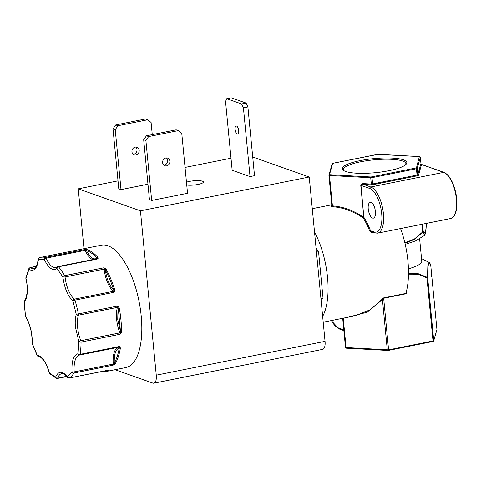 <?xml version="1.0" encoding="UTF-8"?>
<svg xmlns="http://www.w3.org/2000/svg" width="481" height="481" viewBox="0 0 481 481"><rect width="100%" height="100%" fill="white"/><g stroke="black" fill="none" stroke-linecap="round" stroke-linejoin="round"><path stroke-width="0.72" d="M57.125 378.445A1.623 1.407 -64.4 0 1 55.574 377.176C58.435 370.797 62.374 370.659 67.382 376.755A1.623 1.455 56.5 0 0 69.246 378.006L108.303 370.178L108.784 370.466A62.386 25.824 78.7 0 1 105.712 371.585L125.962 367.526A62.386 25.824 -101.3 0 0 141.216 316.089A62.386 25.824 -101.3 0 0 101.431 245.184L40.687 257.359L39.364 257.708L38.246 259.091A1.623 0.872 5.5 0 0 38.414 259.536L44.222 259.331A1.623 0.703 -24 0 1 46.098 258.165A1.623 0.673 78.7 0 0 45.479 257.455L84.53 249.627L87.097 249.639A62.386 25.824 78.7 0 1 97.896 257.359L98.16 258.237L97.595 258.97L58.538 266.799A1.623 1.172 140.2 0 0 56.95 268.434C52.808 271.29 48.563 268.26 44.222 259.331A1.623 1.449 -77.3 0 1 45.479 257.455A62.386 25.824 78.7 0 0 40.687 257.359A62.386 25.824 78.7 0 0 39.508 257.666A1.623 1.473 72.2 0 0 38.414 259.536C37.169 268.669 34.013 271.963 28.944 269.438A1.623 1.281 -155.2 0 1 28.92 268.464L25.866 277.735A1.623 1.082 12.8 0 0 25.998 278.385C28.241 289.508 27.645 297.595 24.224 302.651A1.623 0.517 177.4 0 1 24.05 302.435L25.523 316.149C30.195 324.068 32.443 333.159 32.263 343.434A1.623 0.493 160.3 0 0 32.185 343.687L32.095 343.061A1.623 0.77 2.9 0 0 32.263 343.434L37.199 355.164C42.124 356.168 46.158 362.013 49.309 372.697A1.623 1.275 133.5 0 0 49.639 373.581L49.188 372.823C47.751 367.544 45.869 363.329 43.537 360.185C41.234 357.497 39.574 356.271 38.552 356.493A1.623 1.467 -86.7 0 1 37.199 355.164A1.623 0.8 -26.2 0 0 37.193 355.591L32.185 343.687M118.621 306.878L118.013 307.443L117.743 319.408L120.49 331.475A0.812 0.313 -0.4 0 0 121.579 331.601L121.152 333.129L120.124 334.253L81.073 342.081A1.623 0.679 -179.3 0 1 78.896 341.763L75.451 327.296C74.982 322.21 75.246 317.893 76.257 314.333L117.412 306.09L118.621 306.878L119.336 308.333L118.278 308.507L120.49 331.475L120.124 334.253A1.623 0.673 -101.3 0 0 120.112 333.892A1.623 0.673 -101.3 0 0 119.865 332.882L80.814 340.71A1.623 0.595 158.3 0 0 78.896 341.763L78.024 353.703A1.623 0.956 8.1 0 0 80.177 354.341L119.228 346.512L120.124 347.114L120.358 348.25A0.812 0.499 -170.4 0 1 119.282 347.907C115.662 349.332 113.997 354.407 114.274 363.125L113.083 365.181L74.032 373.009A1.623 1.359 -146.6 0 1 72.036 371.885C71.507 361.105 73.503 355.044 78.024 353.703A1.623 1.473 82.4 0 0 79.768 355.008A1.623 0.673 78.7 0 0 79.786 355.002L79.527 355.044A21.471 8.886 78.7 0 1 79.642 355.026M388.87 170.707A32.407 7.071 -5.5 0 0 406.162 164.195A32.407 7.071 -5.5 0 0 394.306 158.219A32.407 7.071 -5.5 0 0 360.275 160.588A32.407 7.071 -5.5 0 0 343.278 170.25A32.407 7.071 -5.5 0 0 388.87 170.707M405.627 164.724A31.373 6.848 -5.5 0 0 405.898 163.69A31.373 6.848 -5.5 0 0 360.828 161.754A31.373 6.848 -5.5 0 0 343.446 169.703A31.373 6.848 -5.5 0 0 343.909 170.671M166.408 157.924A4.052 3.577 -70.5 0 1 167.49 162.043A4.052 3.577 -70.5 0 1 164.4 165.079A4.052 3.577 -70.5 0 1 163.853 165.139M166.618 165.861A4.052 3.577 109.5 0 0 169.841 162.169A4.052 3.577 109.5 0 0 167.586 158.105A4.052 3.577 109.5 0 0 165.861 157.99A4.052 3.577 109.5 0 0 162.638 161.682A4.052 3.577 109.5 0 0 164.887 165.747A4.052 3.577 109.5 0 0 166.618 165.861M186.466 182.179A9.722 2.122 174.5 0 1 189.442 181.403A9.722 2.122 174.5 0 1 203.409 181.986A9.722 2.122 174.5 0 1 198.022 184.439A9.722 2.122 174.5 0 1 186.742 185.035M238.702 130.61A4.052 1.677 -101.3 0 0 236.117 126.004A4.052 1.677 -101.3 0 0 235.131 129.347A4.052 1.677 -101.3 0 0 237.71 133.952A4.052 1.677 -101.3 0 0 238.702 130.61M135.738 147.078A4.052 3.577 -70.5 0 1 136.82 151.196A4.052 3.577 -70.5 0 1 133.736 154.227A4.052 3.577 -70.5 0 1 133.189 154.293M135.949 155.008A4.052 3.577 109.5 0 0 139.171 151.317A4.052 3.577 109.5 0 0 136.923 147.258A4.052 3.577 109.5 0 0 135.191 147.138A4.052 3.577 109.5 0 0 131.968 150.836A4.052 3.577 109.5 0 0 134.217 154.894A4.052 3.577 109.5 0 0 135.949 155.008M120.358 348.25A62.386 25.824 78.7 0 1 115.284 363.672L113.083 365.181A1.623 0.673 -101.3 0 0 113.257 364.081L74.206 371.909A1.623 0.409 175.5 0 1 72.036 371.885L67.382 376.755A1.623 1.106 143.6 0 0 67.52 377.423C63.366 372.541 62.867 373.809 61.784 373.599A21.471 8.886 78.7 0 0 57.648 378.132A1.623 1.227 -159.6 0 1 55.574 377.176L49.188 372.823M322.643 316.408A56.716 23.479 -101.3 0 0 327.525 277.351A56.716 23.479 -101.3 0 0 314.514 231.968M323.202 322.198L354.93 315.837L370.244 309.758L383.64 297.895L406.072 293.398L406.018 292.881A56.716 23.479 -101.3 0 0 407.942 261.231A56.716 23.479 -101.3 0 0 400.571 228.565M406.253 292.045L406.409 293.693L406.018 292.881M375.39 211.466A8.105 3.355 -101.3 0 0 370.226 202.26A8.105 3.355 -101.3 0 0 368.242 208.94A8.105 3.355 -101.3 0 0 373.406 218.146A8.105 3.355 -101.3 0 0 375.39 211.466M118.019 180.862L78.241 188.841L84.001 248.677M231 158.213L185.047 167.424M78.241 188.841L140.434 210.84L156.259 375.18A9.722 4.022 78.7 0 1 153.878 383.195L322.667 349.356A9.722 4.022 -101.3 0 0 325.048 341.342L309.223 177.002L252.717 157.01M153.878 383.195A9.722 4.022 78.7 0 1 152.874 383.104L115.031 369.715M151.665 200.469L149.453 199.681L143.681 139.743L145.893 140.524L148.641 136.574L178.373 130.61L181.764 133.333L187.536 193.278L151.665 200.469L145.893 140.524M140.434 210.84L309.223 177.002M243.416 107.828L247.895 106.932L254.515 175.685L250.036 176.587L232.161 170.262L225.541 101.509L226.737 98.707L241.576 103.956L243.416 107.828L250.036 176.587M147.962 184.211L121.002 189.616L118.783 188.835L113.011 128.89L115.759 124.94L117.977 125.721L147.709 119.763L151.1 122.487L152.267 134.614M178.373 130.61L176.16 129.828L146.428 135.786L143.681 139.743M247.895 106.932L246.062 103.054L231.223 97.805L226.737 98.707M121.002 189.616L115.23 129.678L117.977 125.721M147.709 119.763L145.49 118.975L115.759 124.94M316.456 252.14L318.56 251.719L323.04 298.232L320.935 298.653M323.04 298.232L321.092 300.27M316.065 248.112L318.56 251.719M146.428 135.786L148.641 136.574M241.576 103.956L246.062 103.054M115.23 129.678L113.011 128.89M85.985 249.525A0.812 0.367 88.7 0 0 85.72 250.108A0.812 0.349 -24 0 1 85.149 250.336L46.098 258.165A21.471 8.886 78.7 0 0 55.97 267.658L58.075 266.552A1.623 0.673 78.7 0 0 57.93 266.63A1.623 1.431 47.9 0 0 56.95 268.434L62.909 277.062L65.061 276.96L104.112 269.132A1.623 0.673 -101.3 0 0 103.71 267.827L105.141 268.338L106.205 269.39A0.812 0.445 151.2 0 0 105.315 270.063C106.752 279.19 109.548 285.846 113.708 290.031L114.009 292.31L74.958 300.138A1.623 0.325 163.3 0 0 72.938 300.908C67.833 296.158 64.49 288.209 62.909 277.062A1.623 0.938 -30.2 0 1 64.658 275.655L103.71 267.827L105.315 270.063C108.538 275.95 111.333 282.606 113.708 290.031L114.712 289.616L114.737 291.161L114.009 292.31A1.623 0.673 -101.3 0 0 113.438 291.3L74.387 299.134A1.623 1.323 128.6 0 0 72.938 300.908L76.257 314.333A1.623 1.154 -163.8 0 0 78.361 315.205L117.412 307.377A21.471 8.886 -101.3 0 0 116.661 319.426A21.471 8.886 -101.3 0 0 119.865 332.882L120.442 332.666L121.152 333.129M373.797 232.624L372.348 232.912L369.793 231.169A56.716 23.479 -101.3 0 0 363.389 218.194C359.133 215.085 354.094 212.416 348.268 210.179C343.332 208.291 337.945 207.113 332.112 206.65L331.265 206.349L331.794 205.183M117.412 306.09L118.013 307.443A0.812 0.577 16.2 0 0 117.412 307.377A1.623 0.673 -101.3 0 0 117.412 306.09M114.737 291.161A0.812 0.343 -159.2 0 0 113.949 290.987A0.812 0.661 128.6 0 1 113.438 291.3A21.471 8.886 -101.3 0 1 104.112 269.132L104.726 269.053L105.141 268.338M98.16 258.237A0.812 0.673 -159.1 0 0 97.421 258.483L97.595 258.97A1.623 0.673 -101.3 0 0 97.126 258.724L58.075 266.552A1.623 0.673 78.7 0 1 58.538 266.799A62.386 25.824 78.7 0 1 64.658 275.655A1.623 0.673 78.7 0 1 65.061 276.96A21.471 8.886 78.7 0 0 74.387 299.134A1.623 0.673 78.7 0 1 74.958 300.138A62.386 25.824 78.7 0 1 78.361 313.919A1.623 0.673 78.7 0 1 78.415 314.291A1.623 0.673 78.7 0 1 78.361 315.205A21.471 8.886 78.7 0 0 77.609 327.254A21.471 8.886 78.7 0 0 80.814 340.71A1.623 0.673 -101.3 0 1 81.061 341.726A1.623 0.673 78.7 0 1 81.073 342.081A62.386 25.824 78.7 0 1 80.177 354.341A1.623 0.673 78.7 0 1 79.786 355.002L118.837 347.174A1.623 0.673 -101.3 0 0 119.228 346.512L119.282 347.907C118.224 354.112 116.552 359.187 114.274 363.125A0.812 0.667 -149.8 0 0 115.284 363.672M97.896 257.359A0.812 0.607 138 0 0 97.114 258.195L97.421 258.483A0.812 0.715 47.9 0 1 97.288 258.652L97.126 258.724M87.097 249.639A0.812 0.721 107.4 0 0 86.46 250.571C90.085 257.666 93.639 260.209 97.114 258.195C93.536 254.239 89.989 251.695 86.46 250.571L84.53 249.627A1.623 0.673 -101.3 0 1 85.149 250.336A21.471 8.886 -101.3 0 0 92.731 259.608M108.784 370.466A0.812 0.734 -118.3 0 1 108.099 370.244M108.946 370.214A0.812 0.782 105.4 0 1 108.52 370.22L108.195 370.226A1.623 0.673 -101.3 0 0 108.303 370.178L108.303 370.178M114.4 364.514A0.812 0.331 -121.6 0 1 113.871 364.021L113.257 364.081A21.471 8.886 -101.3 0 1 118.338 347.276M120.124 347.114A0.812 0.589 138.6 0 1 119.372 347.306A0.812 0.74 82.4 0 0 118.843 347.174A1.623 0.673 -101.3 0 1 118.819 347.174L79.804 354.996M406.409 293.693L383.616 298.262L382.443 299.525A0.649 0.355 37.2 0 0 381.824 299.194M408.489 273.581L418.284 273.731L427.477 277.411A0.649 0.331 -1.6 0 1 427.657 277.603L426.942 277.904L433.014 340.963L388.588 349.867L388.432 350.402L387.716 350.445A0.649 0.361 -86.8 0 1 387.301 349.97L382.443 299.525L367.394 312.139L347.715 317.286M328.926 175.331L331.842 205.694L328.92 175.282A0.649 0.631 16 0 1 329.503 174.603L332.702 163.42A0.649 0.631 -164 0 0 332.137 163.871L332.99 163.263L377.357 154.389M331.842 205.67L332.419 205.874C343.584 206.752 354.064 210.654 363.864 217.58L363.389 218.194A0.649 0.391 148.7 0 0 364.081 217.616A57.365 23.743 78.7 0 1 370.556 230.742L369.793 231.169M371.855 231.932L374.633 232.918L377.621 233.171A23.659 9.794 -101.3 0 0 383.411 213.66A23.659 9.794 -101.3 0 0 370.761 186.989A1.299 1.148 109.5 0 0 369.727 188.48A22.36 9.259 78.7 0 1 381.68 213.69A22.36 9.259 78.7 0 1 373.905 231.926L370.556 230.742L371.861 231.932M32.095 343.061C32.263 333.099 30.105 324.326 25.607 316.738A1.623 1.022 -33 0 1 25.523 316.149L24.224 302.651A1.623 1.401 -140.2 0 1 24.423 301.322C27.7 294.805 28.181 287.181 25.866 278.457L28.944 269.438A1.623 1.371 -57.7 0 1 30.339 267.622L36.207 266.444M332.112 206.65A0.649 0.361 -85.9 0 0 332.419 205.874L329.491 175.487L370.719 177.76L371.326 184.055L363.798 183.64C361.856 183.646 360.84 184.217 360.762 185.353L363.864 217.58L360.978 185.383L369.727 188.48M408.435 268.825A37.831 8.255 -5.5 0 0 421.771 261.099L419.63 238.883M427.477 277.411L427.856 265.62L429.401 262.614L421.53 258.622M405.218 244.378L415.512 240.927L424.657 235.347L423.088 231.848L414.664 239.297L404.96 243.266M423.088 231.848A0.649 0.535 -11.4 0 0 423.22 231.505L414.478 238.967L404.858 242.839M408.483 274.164L418.169 274.218L426.942 277.904L427.116 277.567M363.798 183.64A0.649 0.361 -86.8 0 1 363.504 184.421C361.82 184.337 360.978 184.656 360.978 185.383L360.762 185.353M421.783 224.314L422.727 231.998M431.493 276.611L431.613 276.936M371.025 184.836A0.649 0.361 -86.8 0 0 371.326 184.055L372.613 183.952L372.961 184.686L371.025 184.836L363.504 184.421L370.761 186.989L443.71 172.366A23.659 9.794 -101.3 0 1 456.361 199.038A23.659 9.794 -101.3 0 1 450.577 218.542L377.621 233.171M372.961 184.686L417.382 175.781L418.458 175.325L421.548 164.52L443.71 172.366A0.649 0.571 109.5 0 1 443.987 172.384C449.302 174.862 453.27 181.866 455.91 193.398C457.215 200.216 457.287 206.139 456.126 211.165L455.17 214.063C454.058 215.41 455.423 216.143 450.577 218.542M436.207 321.987L436.928 329.479L433.73 340.656L427.657 277.603C427.723 263.468 428.787 259.74 430.856 266.42L431.872 276.96M421.296 164.37A0.649 0.637 150.7 0 1 420.977 163.865L420.845 163.943A0.649 0.631 -164 0 0 421.548 164.52L421.548 164.52M443.987 172.384L421.362 164.376L420.989 163.907L420.334 157.215M119.336 308.333A62.386 25.824 78.7 0 1 120.965 320.148A62.386 25.824 78.7 0 1 121.579 331.601M79.527 355.044A21.471 8.886 78.7 0 0 74.206 371.909A1.623 0.673 78.7 0 1 74.032 373.009A62.386 25.824 78.7 0 1 69.246 378.006A1.623 0.673 78.7 0 1 69.144 378.054A1.623 0.673 78.7 0 1 68.969 378.036M325.048 341.342L156.259 375.18M106.205 269.39A62.386 25.824 78.7 0 1 114.712 289.616M36.285 266.312L30.075 267.556A1.623 0.673 78.7 0 1 30.339 267.622A21.471 8.886 78.7 0 0 33.832 268.452C35.828 268.314 37.302 265.193 38.246 259.091M66.649 376.328L57.648 378.132A1.623 0.673 78.7 0 1 57.335 378.475L66.853 376.569M105.658 370.731L103.986 371.067M108.081 370.226A1.623 0.673 -101.3 0 0 108.195 370.226L69.144 378.054L67.52 377.423M343.23 318.182L346.073 347.691A0.649 0.361 93.2 0 0 346.392 348.19L345.496 347.516L342.682 318.29L345.496 347.516L388.588 349.867L383.64 297.895M343.795 329.834L338.263 327.88A22.36 9.259 78.7 0 1 331.433 320.544M331.848 205.706A0.649 0.631 17.3 0 1 331.265 206.349M372.306 232.095L372.348 232.912M331.265 320.58L338.991 328.872A1.299 1.148 -70.5 0 1 338.263 327.88M374.633 232.918A1.299 1.148 -70.5 0 1 373.905 231.926M388.486 350.372L432.852 341.498L433.73 340.656A0.649 0.631 -164 0 1 433.706 340.885L432.852 341.498L388.432 350.402L346.392 348.19A0.649 0.361 93.2 0 0 346.488 348.172L387.53 350.433M332.924 163.299L378.222 154.299A0.649 0.361 -86.8 0 1 378.319 154.323M417.382 175.781L417.039 175.048L372.613 183.952L372.005 177.657L370.719 177.76A0.649 0.361 -86.8 0 1 371.013 176.978L329.786 174.705A0.649 0.361 93.2 0 0 329.491 175.487L328.938 175.054L332.137 163.871M424.657 235.353L425.733 232.756L426.461 223.376L425.414 233.808L423.22 231.505L422.51 224.17M433.147 341.336A0.649 0.631 -164 0 0 433.706 340.885L436.904 329.707A0.649 0.631 -164 0 0 436.928 329.479L436.904 329.707M431.89 277.2L436.201 321.921A2.754 0.601 -5.5 0 0 436.201 321.867A2.754 0.601 -5.5 0 0 436.189 321.819M332.702 163.42L333.056 163.269M377.483 154.365L419.354 156.59L416.444 167.869L371.013 176.978M378.126 154.317A0.649 0.361 -86.8 0 1 378.222 154.299L419.45 156.572A0.649 0.361 93.2 0 0 419.354 156.59M416.083 168.019L416.432 168.753L372.005 177.657L371.657 176.93M436.922 329.431L436.207 321.951M419.636 156.692A0.649 0.631 16 0 1 420.346 157.269L420.977 163.865M419.588 156.632A0.649 0.361 93.2 0 0 419.45 156.572L420.346 157.245L417.147 168.452A0.649 0.631 -164 0 0 416.444 167.869M418.458 175.325A0.649 0.631 16 0 1 417.755 174.747L417.039 175.048L416.432 168.753L417.147 168.452L417.755 174.747L420.845 163.943M312.271 208.7L331.758 204.792M57.335 378.475L56.313 378.349L49.639 373.581M101.269 371.615L105.712 371.585M28.92 268.464L30.075 267.556M25.866 278.457L25.866 277.735M24.05 302.435L24.423 301.322M25.607 316.738L25.367 316.095M38.552 356.493L37.193 355.591M338.991 328.872L343.867 330.597M436.207 321.969L430.844 266.342C429.479 261.075 429.93 263.798 429.401 262.614"/></g></svg>

